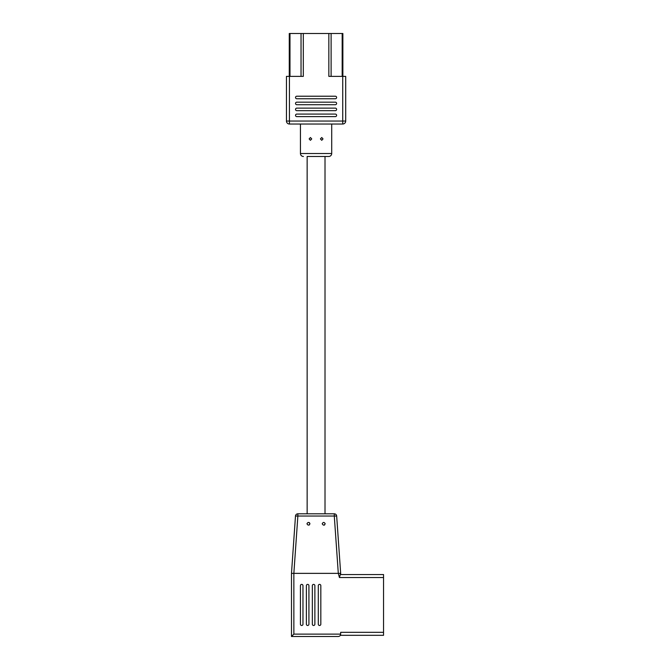 <?xml version="1.0" encoding="UTF-8"?>
<svg xmlns="http://www.w3.org/2000/svg" width="670" height="670" viewBox="0 0 670 670"><rect width="100%" height="100%" fill="white"/><g stroke="black" fill="none" stroke-linecap="round" stroke-linejoin="round"><path stroke-width="1" d="M325.009 513.815L325.009 156.478L307.145 156.478L307.145 513.815M311.743 138.916L310.419 140.306L309.138 138.916L310.419 137.517L311.743 138.916M323.015 138.916L321.734 140.306L320.411 138.916L321.734 137.517L323.015 138.916M296.802 98.758A1.265 1.265 0 0 1 295.529 97.485A1.265 1.265 0 0 1 296.802 96.22L335.352 96.22A1.265 1.265 0 0 1 336.616 97.485A1.265 1.265 0 0 1 335.352 98.758L296.802 98.758M296.802 104.713A1.265 1.265 0 0 1 295.529 103.44A1.265 1.265 0 0 1 296.802 102.175L335.352 102.175A1.265 1.265 0 0 1 336.616 103.44A1.265 1.265 0 0 1 335.352 104.713L296.802 104.713M296.802 110.667A1.265 1.265 0 0 1 295.529 109.394A1.265 1.265 0 0 1 296.802 108.13L335.352 108.13A1.265 1.265 0 0 1 336.616 109.394A1.265 1.265 0 0 1 335.352 110.667L296.802 110.667M296.802 116.622A1.265 1.265 0 0 1 295.529 115.357A1.265 1.265 0 0 1 296.802 114.084L335.352 114.084A1.265 1.265 0 0 1 336.616 115.357A1.265 1.265 0 0 1 335.352 116.622L296.802 116.622M303.418 156.478A2.982 2.982 0 0 1 300.445 153.505L331.709 153.505A2.982 2.982 0 0 1 328.736 156.478L307.145 156.478M325.009 156.478L328.736 156.478M300.445 153.505L300.445 124.025L289.423 124.025L316.072 124.025L300.445 124.025M331.709 153.505L331.709 124.025L342.73 124.025L316.072 124.025L331.709 124.025M289.272 33.5L289.272 76.38L289.272 33.5L342.873 33.5L342.873 76.38M303.309 33.5L303.309 76.38L289.423 76.38L289.423 121.044L342.73 121.044L342.73 76.38L328.844 76.38L328.844 33.5M342.73 76.38L345.703 76.38L345.703 121.044L345.703 76.38M286.45 76.38L286.45 121.044L286.45 76.38L289.423 76.38M286.45 121.044A2.982 2.982 0 0 0 289.423 124.025A2.982 2.982 0 0 1 286.45 121.044L289.423 121.044L289.423 124.025A2.982 2.982 0 0 1 286.45 121.044M342.73 124.025A2.982 2.982 0 0 0 345.703 121.044L342.73 121.044L342.73 124.025A2.982 2.982 0 0 0 345.703 121.044M309.264 525.012L309.942 523.764C308.945 525.531 307.957 525.531 306.96 523.764C307.957 521.997 308.945 521.997 309.942 523.764L309.356 522.575M325.185 523.764C324.196 525.531 323.2 525.531 322.211 523.764C323.2 521.997 324.196 521.997 325.185 523.764M323.903 525.238L324.716 524.853M319.565 584.391A1.265 1.265 0 0 0 318.3 585.655L318.3 624.214A1.265 1.265 0 0 0 319.565 625.479A1.265 1.265 0 0 0 320.829 624.214L320.829 585.655A1.265 1.265 0 0 0 319.565 584.391M313.61 584.391A1.265 1.265 0 0 0 312.346 585.655L312.346 624.214A1.265 1.265 0 0 0 313.61 625.479A1.265 1.265 0 0 0 314.875 624.214L314.875 585.655A1.265 1.265 0 0 0 313.61 584.391M307.656 584.391A1.265 1.265 0 0 0 306.391 585.655L306.391 624.214A1.265 1.265 0 0 0 307.656 625.479A1.265 1.265 0 0 0 308.92 624.214L308.92 585.655A1.265 1.265 0 0 0 307.656 584.391M301.701 584.391A1.265 1.265 0 0 0 300.428 585.655L300.428 624.214A1.265 1.265 0 0 0 301.701 625.479A1.265 1.265 0 0 0 302.966 624.214L302.966 585.655A1.265 1.265 0 0 0 301.701 584.391M293.862 573.369L340.67 573.369L339.43 577.54L338.3 573.369L334.288 516.034L336.667 516.034L340.67 573.369L336.667 516.034A2.378 2.378 0 0 0 334.288 513.815L297.865 513.815A2.378 2.378 0 0 0 295.487 516.034L297.865 516.034L293.854 573.369L293.862 634.121L340.67 634.121L340.67 632.329L383.55 632.329L383.55 635.311L340.352 635.311L340.67 634.121C340.519 635.554 339.724 636.349 338.291 636.5L291.484 636.5L291.484 573.369L295.487 516.034A2.378 2.378 0 0 1 297.865 513.815L297.865 516.034L334.288 516.034L334.288 513.815A2.378 2.378 0 0 1 336.667 516.034M340.67 573.369L340.67 574.558L383.55 574.558L383.55 632.329M291.484 573.369L293.854 573.369L291.484 573.369M291.484 636.5L293.862 634.121M331.114 33.5L331.114 76.38M342.169 76.38L342.169 33.5M289.984 33.5L289.984 76.38M301.039 76.38L301.039 33.5M383.55 577.54L339.43 577.54"/></g></svg>
